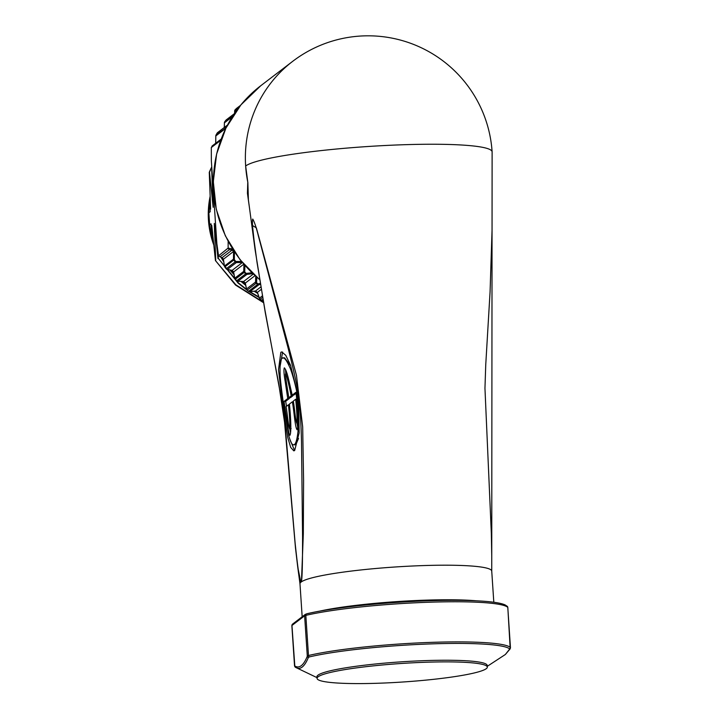 <?xml version="1.0" encoding="UTF-8"?>
<svg xmlns="http://www.w3.org/2000/svg" width="719" height="719" viewBox="0 0 719 719"><rect width="100%" height="100%" fill="white"/><g stroke="black" fill="none" stroke-linecap="round" stroke-linejoin="round"><path stroke-width="1.08" d="M262.57 297.441L260.17 299.284A121.763 119.444 52.6 0 0 261.752 300.227L261.716 300.236A1.654 1.654 0 0 0 262.974 300.407L263.082 300.371A1.654 1.213 75.3 0 1 262.812 300.434M260.359 284.4L258.885 284.76L249.897 291.635A1.654 1.204 84.1 0 1 249.745 291.662A1.654 1.204 84.1 0 1 249.664 291.662A1.654 1.627 -127.4 0 1 248.585 291.312L248.567 291.294M210.11 196.467A87.808 86.136 52.6 0 0 213.741 244.918M249.493 208.025L247.435 193.321L247.776 182.114A8.286 8.125 -127.4 0 1 247.866 182.635L248.397 199.864L255.11 249.853L252.459 225.505L256.35 227.842L296.453 375.291L302.672 426.798L303.589 480.472L303.319 534.001L301.459 581.797A96.085 10.461 176.2 0 0 301.135 582.031A96.085 10.461 176.2 0 0 300.848 582.264A96.085 10.461 176.2 0 0 299.985 583.801L302.169 616.758M491.733 571.102L492.12 151.925A124.252 13.526 176.2 0 0 492.111 151.817A124.252 13.526 176.2 0 0 387.307 145.4A124.252 13.526 176.2 0 0 245.646 165.999A124.252 121.888 52.6 0 0 247.776 182.114M491.733 571.138A96.085 10.461 176.2 0 0 491.733 571.066A96.085 10.461 176.2 0 0 410.684 566.096A96.085 10.461 176.2 0 0 301.459 581.797A8.286 7.505 17.7 0 1 301.378 581.258C302.151 579.586 302.555 564.954 302.573 537.354L301.513 441.709C300.937 420.579 299.859 404.707 298.277 394.093C296.417 381.573 291.698 362.295 287.951 347.466L258.364 235.877C256.261 227.366 254.382 221.758 252.728 219.052C251.857 221.353 253.115 231.985 253.753 237.899L257.06 262.651L264.952 310.096L282.621 405.732C284.194 416.409 285.794 431.939 287.42 452.332L295.105 542.917C297.81 568.522 299.715 581.446 300.821 581.689L301.135 582.031L301.378 581.258M492.111 151.817A124.252 124.252 0 0 0 292.687 61.34A124.252 121.888 52.6 0 0 245.646 165.999L247.866 182.635M300.821 581.689A8.286 8.035 136.7 0 0 300.848 582.264L297.711 566.905L295.464 547.752L284.562 422.242L278.684 383.551L265.284 312.684L255.11 249.853M294.61 450.552L289.766 439.03M280.051 366.591L282.612 352.094M294.664 450.507L293.801 450.858L290.71 447.425L287.735 437.404L282.567 404.267L278.514 369.746L280.841 352.274L281.749 351.924L285.758 355.312L290.521 365.198L298.664 397.984L299.149 432.901L294.664 450.507M282.154 358.188C283.861 356.705 286.36 359.698 289.658 367.157C291.312 369.809 296.776 388.853 297.369 395.953C300.425 417.424 297.891 443.093 294.332 444.549C292.462 445.789 290.611 442.76 288.759 435.471L283.888 406.307C282.765 399.593 280.033 378.437 280.122 374.455C279.745 364.758 280.419 359.338 282.154 358.188L284.58 357.801L290.782 365.899M298.529 438.41L295.958 444.468L295.069 444.773M487.32 667.088L487.212 665.443A85.318 9.293 176.2 0 0 415.249 661.031A85.318 9.293 176.2 0 0 316.944 676.75L317.061 678.394A85.318 9.293 176.2 0 0 389.024 682.798A85.318 9.293 176.2 0 0 487.32 667.088A85.318 9.293 176.2 0 0 415.357 662.675A85.318 9.293 176.2 0 0 317.061 678.394M487.266 666.324L505.358 654.497L509.717 649.014A109.342 11.908 176.2 0 0 418.036 644.44A109.342 11.908 176.2 0 0 309.278 656.932L308.325 657.579C304.425 666.953 300.174 670.207 295.572 667.331A1.654 1.627 -59.5 0 1 294.646 665.911C299.293 668.796 303.517 665.569 307.301 656.24L308.487 655.512A110.169 11.998 -3.8 0 1 418.072 642.921A110.169 11.998 -3.8 0 1 510.445 647.531L510.4 647.882M317.007 677.64L296.129 667.636M210.173 197.716A89.048 87.35 52.6 0 0 208.861 212.779L210.2 211.745L209.732 201.554L210.2 198.345M210.64 208.941L209.732 201.554L210.631 209.103L209.265 172.326A99.402 97.505 52.6 0 1 211.763 166.88M213.336 240.784L212.177 236.875L211 223.789L209.66 224.813A89.048 87.35 52.6 0 0 213.345 240.856M263.415 302.268L235.85 284.814L215.43 260.557L235.535 285.057L263.487 302.672M258.939 297.001L249.844 291.653M246.563 289.389L238.411 282.864L218.297 258.355L238.097 283.106L247.722 290.665M249.089 291.599L259.11 297.486M257.51 292.858L254.661 291.141M245.646 284.823L241.575 281.444M233.963 274.047L230.448 270.047M223.609 260.835L221.47 257.438M220.886 257.231L223.753 261.77M229.837 269.931L234.088 274.766M240.955 281.417L245.763 285.398M254.059 291.204L257.69 293.379M208.861 212.779L209.66 224.813M215.43 260.557L211.745 225.38L212.177 236.875M211.772 167.105L209.49 172.156L213.166 207.324L211.728 170.439M217.983 258.597L214.307 223.429L215.745 260.314M212.68 233.657L211.745 225.38L212.033 234.142L213.04 237.692M212.716 195.523L212.24 199.046L213.166 207.324L212.878 198.561M215.233 231.707L214.307 223.429L214.595 232.192L215.601 235.742M218.136 253.034L218.297 258.355M228.139 248.055L231.68 248.855A1.654 0.791 96.6 0 0 232.165 250.005L229.325 249.682L219.924 256.863L218.567 255.793L228.139 248.055L228.148 241.386M220.688 140.367L211.305 147.53L211.341 160.598L216.859 243.588L218.477 255.434M226.845 126.274L226.755 126.292A1.654 0.746 -103.7 0 1 227.177 125.43A1.654 0.746 -103.7 0 1 227.249 125.421L227.177 125.43A1.654 1.654 0 0 0 226.566 125.726A1.654 1.627 52.6 0 0 226.161 126.185L217.174 133.051A121.763 119.444 52.6 0 0 216.033 135.028L216.006 135.073M224.975 130.067L224.813 129.069A1.654 0.935 -9.2 0 1 225.622 128.261L225.676 128.611M211.305 147.53L212.545 145.786M242.384 262.525L236.362 262.552A1.654 0.782 89.7 0 1 235.733 261.473L235.176 261.905A121.763 119.444 -127.4 0 1 233.783 260.044L234.349 259.631A1.654 0.62 -179 0 1 233.459 259.164L233.567 251.461A1.654 0.566 -179.4 0 0 234.421 251.875L234.349 259.631A121.277 118.968 52.6 0 0 235.733 261.473L241.782 261.473M244.9 265.509L244.73 271.944A1.654 0.737 -178.1 0 1 243.741 271.36L243.966 264.053M252.782 273.669L246.914 274.388A1.654 0.755 83 0 1 246.177 273.418L245.655 273.894A121.763 119.444 -127.4 0 1 244.208 272.411L244.73 271.944A121.277 118.968 52.6 0 0 246.177 273.418L251.83 272.753M256.818 277.327L256.602 282.783A1.654 0.827 -177.4 0 1 255.506 282.091L255.757 276.393M254.984 275.701L245.341 283.07L246.509 288.966L255.506 282.091A1.654 1.627 -127.4 0 0 256.135 283.295L247.138 290.17A121.763 119.444 52.6 0 0 248.585 291.312L257.582 284.436A1.654 1.627 -127.4 0 0 258.885 284.76A1.654 0.746 76.3 0 1 258.049 283.915L257.582 284.436A121.763 119.444 -127.4 0 1 256.135 283.295L256.602 282.783A121.277 118.968 52.6 0 0 258.049 283.915L260.188 283.403M232.632 249.116L231.68 248.855M232.246 116.855L224.427 122.823L224.283 127.47M215.826 135.738A1.654 0.62 1 0 0 215.799 135.837A1.654 0.62 1 0 0 215.826 135.945L215.718 143.638M238.133 108.398L234.691 111.023L234.592 113.296M249.682 291.653A1.654 1.627 -127.4 0 0 249.897 291.635L255.461 291.042A1.654 1.186 83.9 0 1 255.317 291.078L255.317 291.078A1.654 1.186 83.9 0 1 255.173 291.078M261.204 289.46L257.393 292.372L259.388 298.169A1.654 1.087 160.8 0 0 259.433 298.421A1.654 1.087 160.8 0 0 259.577 298.664M243.759 264.206L233.63 271.953L234.754 278.235L243.741 271.36A1.654 1.627 -127.4 0 0 244.208 272.411L235.194 279.305A121.763 119.444 52.6 0 0 236.668 280.769L245.655 273.894A1.654 1.627 -127.4 0 0 246.914 274.388L237.917 281.255L243.597 281.506A1.654 1.168 92.4 0 1 243.426 281.524A1.654 1.168 92.4 0 1 243.417 281.524A1.654 1.168 92.4 0 1 243.247 281.497M221.74 257.492A1.654 1.132 109.1 0 0 221.946 257.6L222.171 257.645A1.654 1.132 109.1 0 1 221.946 257.6L223.393 259.415A1.654 0.89 171.3 0 1 223.393 259.244L222.171 257.645L232.165 250.005L233.567 251.461L223.393 259.244L224.463 266.039A1.654 0.935 170.8 0 0 224.463 266.219A1.654 0.935 170.8 0 0 224.535 266.416M240.479 105.414L235.149 109.782L239.867 106.169M236.443 108.506A1.654 1.654 0 0 1 236.587 108.371A1.654 1.627 52.6 0 0 236.443 108.497A121.763 119.444 52.6 0 0 235.158 109.773A1.654 1.627 52.6 0 0 234.691 111.023A1.654 0.827 -177.4 0 1 234.673 110.87A1.654 0.827 -177.4 0 1 234.7 110.735M234.223 113.845L225.982 120.136A121.763 119.444 52.6 0 0 224.75 121.736L224.732 121.763M225.982 120.136A1.654 1.654 0 0 1 226.278 119.848A1.654 1.627 52.6 0 0 226 120.127L224.741 121.745A1.654 1.627 52.6 0 0 224.427 122.823A1.654 0.737 -178.1 0 1 224.409 122.697A1.654 0.737 -178.1 0 1 224.436 122.581M217.156 133.069L217.174 133.051A1.654 1.627 52.6 0 1 217.578 132.593A1.654 1.654 0 0 0 217.156 133.069L216.015 135.046L225.622 128.261A121.277 118.968 52.6 0 1 226.755 126.292L226.161 126.185A121.763 119.444 -127.4 0 0 225.02 128.162A1.654 1.627 52.6 0 0 224.813 129.069L215.826 135.945A1.654 1.627 52.6 0 1 216.033 135.028A1.654 1.654 0 0 0 215.799 135.837L215.691 143.539M229.325 249.682L228.193 248.441M224.768 266.938L226.161 268.789L235.176 261.905A1.654 1.627 -127.4 0 0 236.362 262.552L227.366 269.427A1.654 1.627 -127.4 0 1 226.188 268.771L226.161 268.789A121.763 119.444 52.6 0 1 224.786 266.92A1.654 1.627 -127.4 0 1 224.463 266.039L233.459 259.164A1.654 1.627 -127.4 0 0 233.783 260.044L224.768 266.938A1.654 1.654 0 0 1 224.463 266.219L223.393 259.415A1.654 0.89 171.3 0 0 223.447 259.577M241.952 262.049A1.654 0.764 89.8 0 0 242.33 262.498M242.366 262.543L232.147 270.353A1.654 1.15 100.9 0 1 231.94 270.335L233.63 272.159A1.654 1.007 170.1 0 1 233.63 271.953L232.147 270.353L227.366 269.427A1.654 1.168 101.1 0 1 227.159 269.409L227.159 269.409A1.654 1.168 101.1 0 1 226.898 269.31M226.161 268.789A1.654 1.654 0 0 0 227.159 269.409L231.94 270.335A1.654 1.15 100.9 0 1 231.743 270.272M234.843 278.684A1.654 1.043 169.7 0 1 234.754 278.451A1.654 1.654 0 0 0 235.194 279.305A1.654 1.627 -127.4 0 1 234.754 278.235A1.654 1.043 169.7 0 0 234.754 278.451L233.63 272.159A1.654 1.007 170.1 0 0 233.702 272.348M253.268 274.119L243.597 281.506L245.341 283.07A1.654 1.096 168.9 0 0 245.35 283.313L243.417 281.524L237.737 281.273A1.654 1.186 92.6 0 0 237.917 281.255A1.654 1.627 -127.4 0 1 236.668 280.769L236.65 280.752A1.654 1.654 0 0 0 237.737 281.273A1.654 1.186 92.6 0 1 237.486 281.219M246.626 289.478A1.654 1.114 168.7 0 1 246.518 289.218A1.654 1.654 0 0 0 247.111 290.179L247.138 290.17A1.654 1.627 -127.4 0 1 246.509 288.966A1.654 1.114 168.7 0 0 246.518 289.218L245.35 283.313A1.654 1.096 168.9 0 0 245.431 283.538M247.111 290.179L248.558 291.321A1.654 1.654 0 0 0 249.745 291.662L255.317 291.078L257.429 292.615A1.654 1.07 161.1 0 1 257.393 292.372L255.461 291.042L260.79 286.98M262.309 295.94L259.388 298.169A1.654 1.627 -127.4 0 0 260.17 299.284L260.134 299.293A1.654 1.654 0 0 1 259.433 298.421L257.429 292.615A1.654 1.07 161.1 0 0 257.546 292.831M261.716 300.2L260.134 299.257M288.786 397.76C288.553 395.423 284.688 373.044 285.569 373.997C286.099 371.93 290.889 393.679 291.159 395.953L288.786 397.76L290.422 397.679L292.795 395.872L291.159 395.953M290.818 428.524L289.523 428.587C290.26 423.895 289.281 412.688 288.454 404.788L286.081 406.603C287.456 414.261 288.193 425.459 289.523 428.587L291.132 428.515M297.945 423.042L296.704 423.105C295.374 419.896 294.673 408.752 293.316 401.076L295.68 399.27C296.498 407.179 297.459 418.476 296.704 423.105L298.313 423.033M292.651 395.126L292.795 395.872M285.614 373.997L287.106 373.925M288.454 404.788L289.478 404.743M295.68 399.27L296.74 399.216M296.057 393.383L293.837 395.073L292.211 395.144L295.913 392.313C297.54 404.357 298.879 423.437 297.172 429.755L297.091 429.773M297.738 427.58L296.929 423.096M290.593 433.099L289.748 428.578M286.539 406.253L285.668 401.319L289.371 398.488L289.272 397.742M285.794 373.988L285.524 369.413M297.172 429.755C295.096 428.111 294.197 411.636 292.354 401.804L289.406 404.06C290.467 414.459 291.68 430.996 289.991 435.247L289.892 435.274M289.991 435.247C289.218 435.372 288.229 430.618 287.043 420.966L284.032 401.391L285.668 401.319M292.354 401.804L293.424 401.759M289.371 398.488L287.744 398.56L285.155 381.304C283.951 374.374 283.663 369.917 284.275 367.93L284.391 367.894M284.517 367.921L284.275 367.93C285.479 368.667 286.881 372.307 288.481 378.85L292.211 395.144M287.744 398.56L284.032 401.391M294.332 444.549L293.568 444.845L295.203 444.773M294.808 665.965L291.959 625.476A8.286 0.899 176.2 0 0 291.86 625.629L294.538 665.875L296.264 667.699M505.358 654.497L510.202 648.781A1.654 1.582 -150.3 0 1 509.681 649.32M308.325 657.579A1.654 1.546 -157.4 0 1 307.301 656.24L304.622 615.806L291.959 625.476A1.654 1.627 52.6 0 1 292.588 624.083L305.242 614.412A1.654 1.627 52.6 0 0 304.622 615.806A8.286 0.899 176.2 0 1 305.827 615.374L308.487 655.512A1.654 1.384 -103.3 0 0 309.278 656.932M263.082 300.371A1.654 1.627 -127.4 0 1 261.752 300.227L262.902 299.338M259.577 279.646L240.011 259.631L225.335 235.796L216.284 209.355L213.318 181.646L216.599 154.073L225.955 128.045L240.919 104.875L260.727 85.759A124.252 121.888 52.6 0 0 259.541 279.421M319.515 611.168A96.085 10.461 -3.8 0 1 412.985 600.671A96.085 10.461 -3.8 0 1 475.987 600.769M509.717 649.014A1.654 1.636 -44.4 0 0 510.445 647.531L507.785 607.402A110.169 11.998 176.2 0 0 415.411 602.792A110.169 11.998 176.2 0 0 305.827 615.374A1.654 1.384 -103.3 0 1 307.103 613.738A108.515 11.819 -3.8 0 1 415.043 601.345M507.785 607.402A1.654 1.636 -44.4 0 0 507.317 606.369L507.821 607.483A8.286 0.899 176.2 0 0 507.785 607.402M224.256 127.488L224.409 122.697A1.654 1.654 0 0 1 224.741 121.745L233.316 115.193M227.123 125.448A1.654 1.627 52.6 0 0 226.566 125.726L217.578 132.593M292.687 61.34L260.727 85.759M299.985 583.837L297.711 566.905M305.242 614.412L306.833 613.774C329.221 608.382 373.547 603.295 415.07 601.327C443.237 600.006 466.254 599.979 484.103 601.264C494.375 602.028 501.359 603.241 505.071 604.895L507.317 606.369M236.587 108.371L240.506 105.378M235.149 109.782A1.654 1.654 0 0 0 234.673 110.87L234.556 113.341M226.278 119.848L234.313 113.71M221.164 139.091L212.024 146.065M235.194 279.305L236.641 280.778M285.596 373.997L287.223 373.916M510.202 648.781L507.821 607.483M291.86 625.629L292.588 624.083M491.733 571.066L493.809 602.252M491.751 556.614L491.329 533.237L484.957 388.296L485.747 364.704L490.079 291.689L492.048 230.251"/></g></svg>
